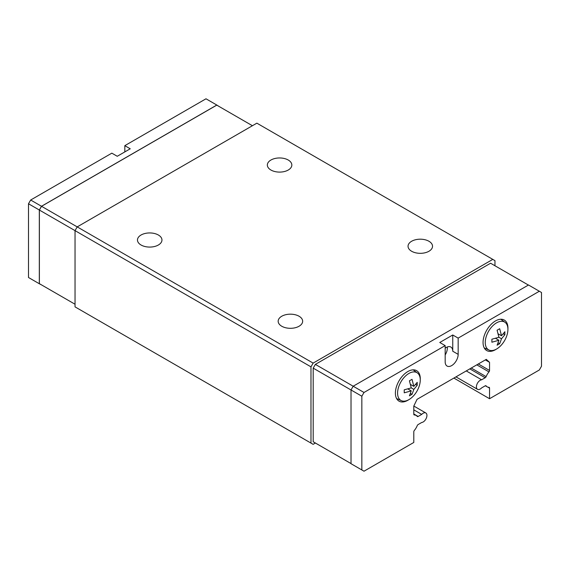 <?xml version="1.0" encoding="UTF-8"?>
<svg xmlns="http://www.w3.org/2000/svg" width="570" height="570" viewBox="0 0 570 570"><rect width="100%" height="100%" fill="white"/><g stroke="black" fill="none" stroke-linecap="round" stroke-linejoin="round"><path stroke-width="0.85" d="M288.249 160.028A12.248 7.068 180 0 1 291.833 165.029A12.248 7.068 180 0 1 284.273 171.563A12.248 7.068 180 0 1 270.928 170.024A12.248 7.068 180 0 1 267.344 165.029A12.248 7.068 180 0 1 274.904 158.496A12.248 7.068 180 0 1 288.249 160.028M428.946 241.26A12.248 7.068 180 0 1 432.53 246.261A12.248 7.068 180 0 1 424.971 252.788A12.248 7.068 180 0 1 411.626 251.256A12.248 7.068 180 0 1 408.042 246.261A12.248 7.068 180 0 1 415.601 239.728A12.248 7.068 180 0 1 428.946 241.26M158.375 235.011A12.248 7.068 180 0 1 161.958 240.013A12.248 7.068 180 0 1 154.399 246.539A12.248 7.068 180 0 1 141.054 245.007A12.248 7.068 180 0 1 137.47 240.013A12.248 7.068 180 0 1 145.029 233.479A12.248 7.068 180 0 1 158.375 235.011M299.072 316.243A12.248 7.068 180 0 1 302.656 321.238A12.248 7.068 180 0 1 295.096 327.771A12.248 7.068 180 0 1 281.751 326.24A12.248 7.068 180 0 1 278.167 321.238A12.248 7.068 180 0 1 285.727 314.711A12.248 7.068 180 0 1 299.072 316.243M315.36 442.99L313.194 441.743L313.194 368.135L351.02 389.973L351.02 463.709L364.009 471.205L413.791 442.463L413.791 431.839A1.532 0.884 -60 0 1 414.361 430.407A10.716 6.184 120 0 0 417.226 425.669A1.532 0.884 -60 0 1 418.145 424.55L421.7 422.491A5.358 3.092 120 0 0 424.593 420.824A5.358 3.092 120 0 0 425.826 412.979A5.358 3.092 120 0 0 421.7 414.404L418.145 416.463A1.532 0.884 -60 0 1 417.382 416.535A1.532 0.884 -60 0 1 417.226 416.406A10.716 6.184 120 0 0 416.157 415.466A10.716 6.184 120 0 0 414.361 414.967A1.532 0.884 -60 0 1 414.105 414.896A1.532 0.884 -60 0 1 413.791 414.198L413.791 406.075L417.041 399.349L486.303 359.357L489.552 362.335L489.552 370.457A1.532 0.884 -60 0 1 488.974 371.889A10.716 6.184 120 0 0 486.117 376.628A1.532 0.884 -60 0 1 485.198 377.746L481.636 379.805A5.358 3.092 120 0 0 478.75 381.472A5.358 3.092 120 0 0 477.518 389.324A5.358 3.092 120 0 0 481.636 387.892L485.198 385.833A1.532 0.884 -60 0 1 485.961 385.762A1.532 0.884 -60 0 1 486.117 385.89A10.716 6.184 120 0 0 487.186 386.83A10.716 6.184 120 0 0 488.974 387.329A1.532 0.884 -60 0 1 489.231 387.401A1.532 0.884 -60 0 1 489.552 388.099L489.552 398.722L453.891 378.074M466.26 370.928L481.636 379.805M445.177 354.946A9.184 5.301 120 0 0 447.343 348.106A9.184 5.301 120 0 0 447.265 346.995M452.751 334.989L458.166 338.11L458.166 354.355A9.184 5.301 -60 0 1 454.155 363.603A9.184 5.301 -60 0 1 447.08 366.061A9.184 5.301 -60 0 1 445.177 361.857L445.177 345.612L439.769 342.485L452.751 334.989L452.751 351.234A9.184 5.301 120 0 0 450.849 347.03A9.184 5.301 120 0 0 445.177 348.213M413.507 369.845A17.599 10.16 -60 0 1 413.756 370.293M408.69 399.755A17.599 10.16 -60 0 1 399.036 401.159A17.599 10.16 -60 0 1 395.395 393.101A17.599 10.16 -60 0 1 403.076 375.388A17.599 10.16 -60 0 1 416.642 370.671A17.599 10.16 -60 0 1 420.282 378.729A17.599 10.16 -60 0 1 420.254 379.727M501.173 319.236A17.599 10.16 -60 0 1 501.415 319.677M496.356 349.146A17.599 10.16 -60 0 1 486.702 350.543A17.599 10.16 -60 0 1 483.054 342.485A17.599 10.16 -60 0 1 490.742 324.772A17.599 10.16 -60 0 1 504.3 320.055A17.599 10.16 -60 0 1 507.948 328.113A17.599 10.16 -60 0 1 507.92 329.118M485.248 342.47A16.031 9.255 -60 0 1 492.573 325.997A16.031 9.255 -60 0 1 505.084 322.356A16.031 9.255 -60 0 1 507.92 329.382A16.031 9.255 -60 0 1 501.244 345.171A16.031 9.255 -60 0 1 489.081 350.073A16.031 9.255 -60 0 1 485.248 342.47M498.914 340.269L491.889 342.214L491.889 339.214L498.914 337.269L497.09 330.215L499.683 328.719L501.514 335.773L504.878 331.719L504.878 334.718L501.514 338.772L499.683 343.71L497.09 345.213L498.914 340.269L495.451 338.267M397.582 393.086A16.031 9.255 -60 0 1 404.907 376.613A16.031 9.255 -60 0 1 417.418 372.965A16.031 9.255 -60 0 1 420.261 379.991A16.031 9.255 -60 0 1 413.585 395.78A16.031 9.255 -60 0 1 401.415 400.682A16.031 9.255 -60 0 1 397.582 393.086M411.248 390.885L404.23 392.823L404.23 389.823L411.248 387.885L409.424 380.831L412.017 379.328L413.849 386.382L417.212 382.328L417.212 385.327L413.849 389.381L412.017 394.326L409.424 395.822L411.248 390.885L407.785 388.882M361.843 469.958L361.843 396.221L351.02 389.973L353.186 386.225L528.511 285L541.5 292.495L541.5 366.232L539.334 369.98L489.552 398.722M410.386 393.378L412.017 394.326M413.849 386.382L410.386 384.38M411.248 387.885L413.849 389.381M415.58 384.38L417.212 385.327M498.045 342.769L499.683 343.71M501.514 335.773L498.045 333.771M498.914 337.269L501.514 338.772M503.246 333.771L504.878 334.718M484.935 348.234A17.599 10.16 -60 0 1 484.422 348.242M397.269 398.843A17.599 10.16 -60 0 1 396.756 398.857M458.166 338.11L539.334 291.249M313.194 368.135L315.36 364.387L364.009 392.474L445.177 345.612M361.843 396.221L364.009 392.474M313.194 441.743L351.02 463.581M315.36 364.387L490.578 263.226L528.404 285.064M41.539 284.907L39.38 283.661L39.38 210.052L41.539 206.297L216.764 105.136L252.424 125.728M218.98 106.419L216.814 105.044L41.489 206.269L39.323 210.017L39.323 283.753L41.596 284.936M124.823 151.905L124.823 145.656L130.231 148.784L117.249 156.28L111.834 153.159L30.666 200.02L28.5 203.768L28.5 277.505L39.323 283.753M41.489 206.269L30.666 200.02M216.814 105.044L205.991 98.795L124.823 145.656M39.323 210.017L28.5 203.768M494.959 265.755L494.959 260.632L256.863 123.163L77.199 226.888L41.539 206.297M492.801 259.379L313.137 363.104L77.199 226.888L75.04 230.636L39.38 210.052M75.04 304.245L39.38 283.661M485.348 359.905L489.552 362.335M413.791 409.837L421.7 414.404M313.137 363.104L310.978 366.852L75.04 230.636L75.04 306.874L313.137 444.336L315.41 443.025M310.978 366.852L310.978 443.089M458.166 354.355L452.751 351.234M413.791 413.948L418.145 416.463M413.92 414.711L414.361 414.967M478.316 363.966L489.552 370.457M476.784 364.85L488.974 371.889M471.248 368.049L486.117 376.628M469.822 368.876L485.198 377.746M487.892 387.144L489.552 388.099M505.084 322.356L500.809 319.236M417.418 372.965L413.15 369.852M401.415 400.682L396.585 398.544M489.081 350.073L484.243 347.928M413.791 414.105L416.157 415.466M485.341 385.762L487.186 386.83M477.518 389.324L455.957 376.877M425.826 412.979L413.806 406.04"/></g></svg>

